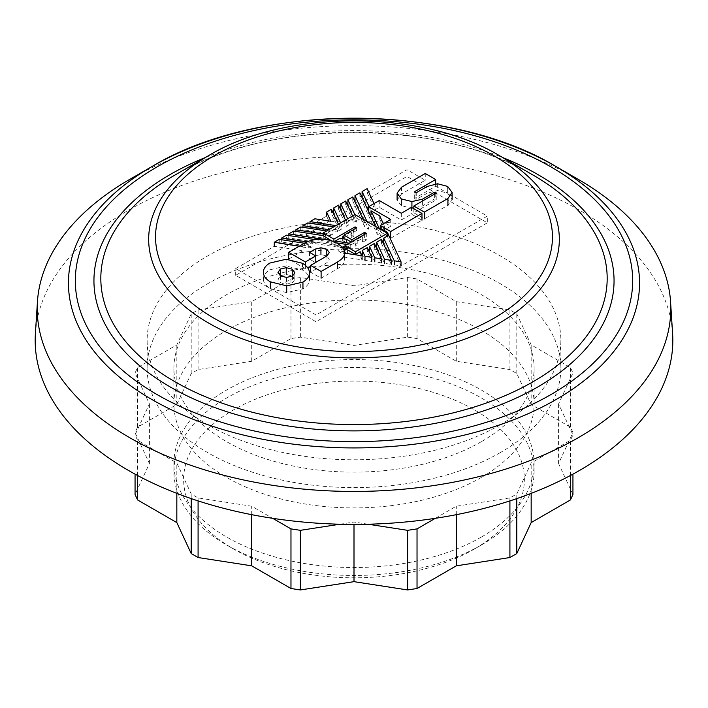 <?xml version="1.0" encoding="UTF-8"?>
<svg xmlns="http://www.w3.org/2000/svg" width="708" height="708" viewBox="0 0 708 708"><rect width="100%" height="100%" fill="white"/><g stroke="black" fill="none" stroke-linecap="round" stroke-linejoin="round"><path stroke-width="0.53" stroke-dasharray="3.54 2.66" d="M474.466 548.992A170.363 98.359 180 0 1 233.534 548.992A170.363 98.359 180 0 1 233.534 409.888A170.363 98.359 180 0 1 474.466 409.888A170.363 98.359 180 0 1 474.466 548.992L481.351 545.018A180.097 103.979 0 0 0 534.097 471.493A180.097 103.979 0 0 0 422.924 375.426A180.097 103.979 0 0 0 226.649 397.967A180.097 103.979 0 0 0 173.903 471.493A180.097 103.979 0 0 0 226.649 545.018A180.097 103.979 0 0 0 481.351 545.018L474.466 548.992M481.351 537.071A180.097 103.979 180 0 1 285.076 559.603A180.097 103.979 180 0 1 173.903 463.545A180.097 103.979 180 0 1 226.649 390.019A180.097 103.979 180 0 1 422.924 367.479A180.097 103.979 180 0 1 534.097 463.545A180.097 103.979 180 0 1 481.351 537.071M500.282 452.616A206.869 119.431 180 0 1 274.837 478.502A206.869 119.431 180 0 1 147.131 368.16A206.869 119.431 180 0 1 207.718 283.704A206.869 119.431 180 0 1 433.163 257.818A206.869 119.431 180 0 1 560.869 368.16A206.869 119.431 180 0 1 500.282 452.616M500.282 424.791A206.869 119.431 180 0 1 274.837 450.686A206.869 119.431 180 0 1 147.131 340.344A206.869 119.431 180 0 1 207.718 255.889A206.869 119.431 180 0 1 433.163 230.003A206.869 119.431 180 0 1 560.869 340.344A206.869 119.431 180 0 1 500.282 424.791M35.4 333.521A318.821 184.071 180 0 1 128.564 210.188A318.821 184.071 180 0 1 470.528 169.008A318.821 184.071 180 0 1 672.6 333.521M208.807 155.512L208.798 155.512A205.338 118.555 180 0 1 499.202 155.512M481.351 477.449A180.097 103.979 180 0 1 285.076 499.99A180.097 103.979 180 0 1 173.903 403.932A180.097 103.979 180 0 1 226.649 330.406A180.097 103.979 180 0 1 422.924 307.865A180.097 103.979 180 0 1 534.097 403.932A180.097 103.979 180 0 1 481.351 477.449M481.351 441.686A180.097 103.979 180 0 1 285.076 464.227A180.097 103.979 180 0 1 173.903 368.16A180.097 103.979 180 0 1 226.649 294.634A180.097 103.979 180 0 1 422.924 272.102A180.097 103.979 180 0 1 534.097 368.16A180.097 103.979 180 0 1 481.351 441.686M130.007 179.221A316.777 182.894 180 0 1 578.002 179.221M572.94 494.503L558.577 463.545L572.94 432.579L570.427 427.154L531.168 404.489L516.796 373.532L509.91 369.549L456.288 361.257L417.03 338.592L407.631 337.141L354 345.433L300.369 337.141L290.97 338.592L251.712 361.257L198.09 369.549L191.204 373.532L176.832 404.489L137.573 427.154L135.06 432.579L149.423 463.545L135.06 494.503M435.323 518.318L456.288 506.22L509.91 497.919L516.796 493.945L531.168 462.988L570.427 440.323L572.94 434.889L558.577 403.932L572.94 372.966L570.427 367.541L531.168 344.876L516.796 313.909L509.91 309.936L456.288 301.643L417.03 278.979L407.631 277.527L354 285.82L300.369 277.527L290.97 278.979L251.712 301.643L198.09 309.936L191.204 313.909L176.832 344.876L137.573 367.541L135.06 372.966L149.423 403.932L135.06 434.889L137.573 440.323L176.832 462.988L191.204 493.945L198.09 497.919L251.712 506.22L272.677 518.318M339.858 524.23L354 522.044L368.142 524.23M531.168 493.37L531.168 462.988M570.427 475.502L570.427 440.323M516.796 498.6L516.796 493.945M509.91 500.901L509.91 497.919M456.288 514.681L456.288 506.22M354 524.407L354 522.044M251.712 514.681L251.712 506.22M198.09 500.901L198.09 497.919M191.204 498.6L191.204 493.945M176.832 493.37L176.832 462.988M137.573 475.502L137.573 440.323M135.06 474.139L135.06 434.889M149.423 463.545L149.423 403.932M135.06 432.579L135.06 372.966M137.573 427.154L137.573 367.541M176.832 404.489L176.832 344.876M191.204 373.532L191.204 313.909M198.09 369.549L198.09 309.936M251.712 361.257L251.712 301.643M290.97 338.592L290.97 278.979M300.369 337.141L300.369 277.527M354 345.433L354 285.82M407.631 337.141L407.631 277.527M417.03 338.592L417.03 278.979M456.288 361.257L456.288 301.643M509.91 369.549L509.91 309.936M516.796 373.532L516.796 313.909M531.168 404.489L531.168 344.876M570.427 427.154L570.427 367.541M572.94 432.579L572.94 372.966M558.577 463.545L558.577 403.932M572.94 474.139L572.94 434.889M308.732 247.968L312.759 246.835L281.66 242.039L279.235 243.437L308.732 247.968L308.732 243.915L312.759 242.782L312.759 246.835M354.982 199.709L368.682 229.224L364.832 226.994L352.743 201.001L354.982 199.709M362.098 195.603L370.01 212.657L368.611 213.471L371.045 214.869L381.001 236.33L377.143 234.109L359.868 196.886L362.098 195.603M333.672 212.011L341.539 229.1L337.389 231.498L307.785 226.958L310.016 225.666L339.327 230.215L331.45 213.294L333.672 212.011M340.796 207.895L348.672 224.976L346.469 226.25L338.557 209.187L340.796 207.895M347.902 203.798L356.389 222.117L355.009 221.321L353.602 222.135L345.681 205.081L347.902 203.798M332.53 234.304L330.3 235.587L300.714 231.038L302.944 229.755L332.53 234.304L332.53 230.25L328.839 229.675M286.501 239.242L288.74 237.95L331.716 244.579L333.919 245.853L335.194 245.118L349.973 247.393L350.752 249.092L286.501 239.242L286.501 235.189M323.22 239.676L325.45 238.392L295.873 233.835L293.625 235.127L323.273 239.702L323.22 235.64M344.132 250.34L344.132 257.101L362.062 259.88L360.16 255.765L362.301 254.526L364.983 260.332L371.815 261.402L367.293 251.65L369.479 250.384L374.798 261.854L381.524 262.889L374.39 247.543L376.594 246.278L384.533 263.358L391.197 264.385L381.488 243.455L383.709 242.163L394.25 264.863L401.029 265.898L316.016 314.971L235.675 268.589L274.261 246.313L303.059 250.756L288.66 259.066L305.387 268.73L315.777 262.73L309.529 259.119L315.184 255.854L320.936 254.526L326.813 255.977L329.3 259.349L326.981 262.668L310.582 272.137L321.105 278.209L337.504 268.739C342.433 265.774 344.805 262.703 344.637 259.509L344.637 259.668M344.132 257.101L344.637 259.509M263.385 279.147C263.305 275.607 265.491 272.483 269.925 269.783L286.112 266.013L302.466 270.04C307.024 272.801 309.352 275.961 309.449 279.492C309.546 283.032 307.378 286.156 302.944 288.846L286.713 292.616L270.323 288.59C265.766 285.828 263.456 282.678 263.385 279.147L263.376 278.979M309.449 272.739L309.449 279.695M367.116 192.7L406.976 169.69L425.269 180.248L401.56 193.939L397.099 199.983L401.259 205.683L411.914 208.32L422.384 205.957L434.358 199.045L435.774 199.072L436.031 199.957L413.826 212.781L424.349 218.861L447.925 205.249L452.111 199.24L447.66 193.178L487.325 216.073L401.029 265.898L387.329 236.322L390.666 238.251L421.968 220.179L411.49 214.135L401.321 220.002L379.311 207.294L375.019 209.772L367.116 192.7L367.116 188.647M436.031 193.204L436.031 199.957L436.216 192.965M330.831 225.303L314.901 222.852L326.609 216.09L330.831 225.303L330.831 221.25M435.659 183.868L435.659 186.248L414.95 198.205L415.038 199.098L416.711 199.222L427.066 193.24L437.615 190.532L447.66 193.178L447.66 186.416L447.66 193.178M414.95 192.284L414.667 198.621L414.667 191.868M425.269 173.495L425.269 180.248M413.826 208.718L413.826 212.781M487.325 222.834L316.016 321.733L235.675 275.341L406.976 176.442L487.325 222.834L487.325 216.073M406.976 176.442L406.976 169.69M435.659 186.248L447.288 192.957M427.066 186.487L427.066 193.24M316.016 321.733L316.016 314.971M235.675 275.341L235.675 268.589M279.235 239.384L279.235 243.437M281.66 239.755L281.66 242.039M288.74 235.534L288.74 237.95M293.625 231.074L293.625 235.127M295.873 231.419L295.873 233.835M300.714 226.985L300.714 231.038M302.944 227.33L302.944 229.755M307.785 222.905L307.785 226.958M310.016 223.241L310.016 225.666M314.901 218.799L314.901 222.852M331.45 209.241L331.45 213.294M338.557 205.134L338.557 209.187M345.681 201.019L345.681 205.081M352.743 196.948L352.743 201.001M359.868 192.833L359.868 196.886M294.829 272.81L294.829 279.403L292.245 275.934L286.244 274.447L280.359 275.81L277.978 279.226L280.536 282.696L286.554 284.174L292.466 282.793L294.829 279.483L294.829 272.73M338.397 224.162L339.327 226.162L339.327 230.215M335.866 225.622L339.327 226.162M341.079 246.18L341.079 248.88A25.284 14.594 180 0 1 344.132 253.039L344.637 253.119M360.16 251.712L360.16 255.765M367.293 247.596L367.293 251.65M374.39 243.49L374.39 247.543M381.488 239.401L381.488 243.455M387.329 232.268L387.329 236.322M340.052 238.251L340.052 242.304L346.407 243.304L343.955 241.888L344.84 241.375L342.336 240.994L340.052 242.304M346.407 239.251L346.407 243.304M343.955 237.189L344.84 237.322L344.84 241.375M342.336 238.614L342.336 240.994M364.602 234.339L364.602 239.118L362.133 240.543L362.133 236.49L357.177 239.348L357.894 240.915L357.894 244.968L355.735 246.225L355.735 242.171L355.009 240.605L355.009 244.658L355.735 246.225M357.177 239.348L357.177 243.41L357.894 244.968M353.841 232.127L356.682 230.489L355.097 229.569L353.177 230.684L353.841 232.127L353.841 236.18L351.655 237.437L351.655 233.383L350.991 231.941L350.991 235.994L351.655 237.437M353.177 230.684L353.177 234.737L353.841 236.18M344.973 247.756L345.823 247.889L345.823 251.942L338.229 250.765L341.079 252.942L347.575 253.942L344.973 252.437L345.823 251.942M342.194 247.322L338.229 246.711L338.229 250.765M369.027 206.479L370.01 208.603L375.019 205.718L374.036 203.585M375.019 205.718L375.019 209.772M370.01 208.603L370.01 212.657M379.293 228.587L381.001 232.277L381.001 236.33M375.435 226.365L377.143 230.056L377.143 234.109M366.965 221.471L368.682 225.171L368.682 229.224M363.115 219.25L364.832 222.94L364.832 226.994M354.814 214.674L356.389 218.064L356.389 222.117M352.611 215.949L353.602 218.082L353.602 222.135M347.69 218.79L348.672 220.923L348.672 224.976M345.477 220.064L346.469 222.197L346.469 226.25M340.557 222.914L341.539 225.047L341.539 229.1M333.689 226.87L337.389 227.436L337.389 231.498M326.6 230.967L330.3 231.534L330.3 235.587M323.22 233.994L325.45 234.339L325.45 238.392M323.273 235.649L323.273 239.702M331.716 240.897L331.716 244.579M328.096 239.968L325.034 239.499M349.221 243.225L349.973 243.34L349.973 247.393M335.194 242.26L335.194 245.118M349.973 243.34L350.752 245.039L350.752 249.092M315.379 239.623L336.335 242.844M347.009 244.499L350.681 245.083L350.681 249.136M299.369 246.136L303.059 246.703L304.617 245.809A22.753 13.142 180 0 1 312.759 242.782L307.015 241.897M304.369 243.242L308.732 243.915M303.059 246.703L303.059 250.756M379.7 215.825L379.7 219.878L384.347 229.905L390.71 226.233L379.7 219.878M380.276 228.197L384.347 225.852L383.364 223.719M384.347 225.852L384.347 229.905M362.133 236.49L362.859 238.047L362.859 242.109L362.133 240.543M343.592 249.269L341.079 248.88L341.079 252.942M347.575 249.889L347.575 253.942M355.097 229.569L355.097 228.702M333.919 241.694L333.919 245.853M350.991 231.941L343.955 236.003M353.177 234.737L350.991 235.994M343.955 238.861L343.955 241.888M356.682 230.489L356.682 227.781M344.84 237.322L351.655 233.383M390.71 219.471L390.71 226.233M368.611 211.657L368.611 213.471M355.009 240.605L351.885 242.41L351.885 241.685M357.177 243.41L355.009 244.658M366.319 233.348L366.319 240.109L364.602 239.118M366.319 240.109L362.859 242.109M357.894 240.915L362.859 238.047M350.752 245.039L355.735 242.171M345.823 247.889L350.681 245.083M344.973 249.481L344.973 252.437M338.229 244.012L338.229 246.711A22.753 13.142 180 0 0 312.759 242.782M411.49 207.373L411.49 214.135M401.321 213.25L401.321 220.002M379.311 200.541L379.311 207.294M381.001 232.277L387.409 235.976M368.682 225.171L377.143 230.056M356.389 218.064L364.832 222.94M355.009 214.568L355.009 221.321M348.672 220.923L353.602 218.082M341.539 225.047L346.469 222.197M332.53 230.25L337.389 227.436M325.45 234.339L330.3 231.534M305.387 265.323L305.387 268.73M309.529 252.367L309.529 259.119M351.885 242.41L351.256 242.048M205.214 157.583A260.057 150.149 180 0 1 502.786 157.583M533.027 175.044A253.181 146.167 0 0 0 174.973 175.044C267.217 118.625 440.774 118.617 533.027 175.044M415.994 192.594L415.994 199.346M416.711 192.47L416.711 199.222M415.038 192.337L415.038 199.098M401.56 187.178L401.56 193.939M411.914 207.621L411.914 208.32M422.384 201.081L422.384 205.957M434.358 194.169L434.358 199.045M435.039 193.78L435.039 198.895M435.774 193.355L435.774 199.072M437.615 183.77L437.615 190.532M292.466 276.04L292.466 282.793M286.554 277.412L286.554 284.174M280.536 275.943L280.536 282.696M286.112 259.261L286.112 266.013M302.466 263.279L302.466 270.04M269.925 263.031L269.925 269.783M326.981 255.907L326.981 262.668M304.617 245.809L304.617 243.101M233.534 548.992L226.649 545.018M173.903 471.493L173.903 463.545M147.131 368.16L147.131 340.344M173.903 403.932L173.903 368.16M534.097 403.932L534.097 368.16M560.869 368.16L560.869 340.344M534.097 471.493L534.097 463.545M414.667 198.603L414.667 191.841M436.225 199.665L436.225 192.903"/><path stroke-width="1.06" d="M152.078 166.477C258.093 102.35 449.916 102.35 555.922 166.477L578.002 179.221A316.777 182.894 180 0 1 670.565 301.767A316.777 182.894 180 0 1 577.994 437.871A316.777 182.894 180 0 1 227.374 476.192A316.777 182.894 180 0 1 37.435 301.767A316.777 182.894 180 0 1 129.998 179.221A316.777 182.894 180 0 1 130.007 179.221L152.078 166.477A285.554 164.867 180 0 1 555.922 166.477A285.554 164.867 180 0 1 555.922 399.631A285.554 164.867 180 0 1 152.078 399.631A285.554 164.867 180 0 1 152.078 166.477L129.998 179.221M670.565 301.767L672.6 333.521A318.821 184.071 180 0 1 579.436 470.501A318.821 184.071 180 0 1 226.56 509.061A318.821 184.071 180 0 1 35.4 333.521L37.435 301.767M499.202 155.512C422.729 109.333 285.28 109.333 208.807 155.512L174.973 175.044A253.181 146.167 0 0 0 174.982 381.754A253.181 146.167 0 0 0 533.027 381.754A253.181 146.167 0 0 0 533.027 175.044L499.202 155.512A205.338 118.555 180 0 1 499.193 323.167A205.338 118.555 180 0 1 208.807 323.167A205.338 118.555 180 0 1 208.798 155.512A205.338 118.555 180 0 1 208.807 155.512L174.973 175.044M135.06 474.139L135.06 494.503L137.573 499.936L176.832 522.601L191.204 553.559L198.09 557.532L251.712 565.834L290.97 588.498L300.369 589.95L354 581.657L407.631 589.95L417.03 588.498L456.288 565.834L509.91 557.532L516.796 553.559L531.168 522.601L570.427 499.936L572.94 494.503L572.94 474.139M272.677 518.318L290.97 528.885L300.369 530.336L339.858 524.23M368.142 524.23L407.631 530.336L417.03 528.885L435.323 518.318M531.168 522.601L531.168 493.37M570.427 499.936L570.427 475.502M516.796 553.559L516.796 498.6M509.91 557.532L509.91 500.901M456.288 565.834L456.288 514.681M417.03 588.498L417.03 528.885M407.631 589.95L407.631 530.336M354 581.657L354 524.407M300.369 589.95L300.369 530.336M290.97 588.498L290.97 528.885M251.712 565.834L251.712 514.681M198.09 557.532L198.09 500.901M191.204 553.559L191.204 498.6M176.832 522.601L176.832 493.37M137.573 499.936L137.573 475.502M436.216 192.965L435.774 192.311L434.358 192.293L422.384 199.205L411.914 201.568L401.259 198.921L397.108 193.098L401.56 187.178L425.269 173.495L435.659 179.496L414.95 191.452L415.038 192.337L416.711 192.47L427.066 186.487L437.615 183.77L447.66 186.416L452.111 192.479L447.925 198.488L424.349 212.099L424.349 218.861M414.95 192.284L414.95 191.452L414.667 191.868M435.659 179.496L435.659 183.868M436.031 193.204L413.826 206.028L413.826 208.718M424.349 212.099L413.826 206.028M304.369 243.242L279.235 239.384L274.261 242.26L274.261 246.313M315.379 239.623L286.501 235.189L281.66 237.985L281.66 239.755M331.716 240.897L323.273 235.649L293.625 231.074L288.74 233.897L288.74 235.534M326.6 230.967L300.714 226.985L295.873 229.781L295.873 231.419M333.689 226.87L307.785 222.905L302.944 225.693L302.944 227.33M338.397 224.162L331.45 209.241L326.609 212.037L330.831 221.25L314.901 218.799L310.016 221.613L310.016 223.241M326.609 212.037L326.609 216.09M345.477 220.064L338.557 205.134L333.672 207.957L333.672 212.011M352.611 215.949L345.681 201.019L340.796 203.842L340.796 207.895M363.115 219.25L352.743 196.948L347.902 199.744L347.902 203.798M375.435 226.365L359.868 192.833L354.982 195.656L354.982 199.709M374.036 203.585L367.116 188.647L362.098 191.549L362.098 195.603M294.829 272.73L292.245 269.182L286.244 267.686L280.359 269.049L277.978 272.465L280.536 275.943L286.554 277.412L292.466 276.04L294.829 272.81M309.449 272.739C309.546 276.279 307.378 279.394 302.944 282.094L286.713 285.855L270.323 281.837C265.766 279.076 263.456 275.925 263.385 272.394C263.305 268.845 265.491 265.721 269.925 263.031L286.112 259.261L302.466 263.279C307.024 266.049 309.352 269.199 309.449 272.739L309.449 279.695M310.016 221.613L335.866 225.622M344.637 253.119L362.062 255.827L362.062 259.88M362.062 255.827L360.16 251.712L355.443 254.429L347.575 249.889L343.592 249.269M364.983 256.278L371.815 257.34L367.293 247.596L362.301 250.473L364.983 256.278L364.983 260.332M362.301 250.473L362.301 254.526M371.815 257.34L371.815 261.402M374.798 257.8L381.524 258.836L374.39 243.49L369.479 246.331L374.798 257.8L374.798 261.854M369.479 246.331L369.479 250.384M381.524 258.836L381.524 262.889M384.533 259.305L391.197 260.332L381.488 239.401L376.594 242.216L384.533 259.305L384.533 263.358M376.594 242.216L376.594 246.278M391.197 260.332L391.197 264.385M323.22 235.64L323.22 232.923L355.009 214.568L387.409 233.277L387.409 235.976L383.709 238.109L394.25 260.81L394.25 264.863M383.709 238.109L383.709 242.163M394.25 260.81L401.029 261.845L401.029 265.898M401.029 261.845L387.329 232.268L380.276 228.197L380.276 225.498L390.71 219.471L368.611 206.709L368.611 211.657M349.221 243.225L335.194 241.065L340.052 238.251L346.407 239.251L351.256 242.048M343.955 237.189L342.336 236.941L342.336 238.614M344.973 247.756L342.194 247.322M362.098 191.549L369.027 206.479M383.364 223.719L379.7 215.825L371.045 210.816L379.293 228.587M371.045 210.816L371.045 214.869M354.982 195.656L366.965 221.471M347.902 199.744L354.814 214.674M340.796 203.842L347.69 218.79M333.672 207.957L340.557 222.914M328.839 229.675L302.944 225.693M323.22 233.994L295.873 229.781M331.716 240.525L328.096 239.968M325.034 239.499L288.74 233.897M335.194 241.065L335.194 242.26M336.335 242.844L347.009 244.499M307.015 241.897L281.66 237.985M274.261 242.26L299.369 246.136M380.276 225.498L390.666 231.498L421.968 213.427L411.49 207.373L401.321 213.25L379.311 200.541L368.611 206.709M344.637 252.747C344.805 255.942 342.433 259.022 337.504 261.987L321.105 271.456L310.582 265.376L326.981 255.907L329.3 252.597L326.813 249.225L320.936 247.765L315.184 249.101L309.529 252.367L315.777 255.977L305.387 261.969L288.66 252.314L304.617 243.101A22.753 13.142 180 0 1 338.229 244.012L341.079 246.18A25.284 14.594 180 0 1 344.132 250.34L344.637 259.668M355.097 228.702L355.097 226.87L333.919 239.092L333.919 241.694M343.955 236.003L342.336 236.941M355.097 226.87L356.682 227.781L343.955 235.127L343.955 238.861M387.409 233.277L355.443 251.729L344.973 245.676L366.319 233.348L364.602 232.357L364.602 234.339M364.602 232.357L351.885 239.702L343.955 235.127M351.885 241.685L351.885 239.702M344.973 245.676L344.973 249.481M355.443 251.729L355.443 254.429M310.582 265.376L310.582 272.137M321.105 271.456L321.105 278.209M390.666 231.498L390.666 238.251M421.968 213.427L421.968 220.179M323.22 232.923L333.919 239.092M288.66 252.314L288.66 259.066M305.387 261.969L305.387 265.323M315.777 255.977L315.777 262.376M213.674 155.99A198.452 114.572 0 0 0 213.674 318.025A198.452 114.572 0 0 0 494.326 318.025A198.452 114.572 0 0 0 494.326 155.99A198.452 114.572 0 0 0 213.674 155.99M502.786 157.583A260.057 150.149 180 0 1 537.894 386.895A260.057 150.149 180 0 1 170.106 386.895A260.057 150.149 180 0 1 170.106 174.557A260.057 150.149 180 0 1 205.214 157.583M156.946 166.964A278.678 160.893 0 0 0 156.946 394.498A278.678 160.893 0 0 0 551.054 394.498A278.678 160.893 0 0 0 551.054 166.964A278.678 160.893 0 0 0 156.946 166.964M397.108 193.355L397.108 199.86M401.259 198.921L401.259 205.683M411.914 201.568L411.914 207.621M422.384 199.205L422.384 201.081M434.358 192.293L434.358 194.169M435.039 192.133L435.039 193.78M435.774 192.311L435.774 193.355M447.925 198.488L447.925 205.249M452.111 192.709L452.111 199.24M292.245 269.182L292.245 275.934M280.359 269.049L280.359 275.81M286.244 267.686L286.244 274.447M270.323 281.837L270.323 288.59M286.713 285.855L286.713 292.616M302.944 282.094L302.944 288.846M320.936 247.765L320.936 254.526M315.184 249.101L315.184 255.632M326.813 249.225L326.813 255.977M337.504 261.987L337.504 268.739M344.637 253.066L344.637 259.509M397.099 199.983L397.099 193.231M452.111 199.355L452.111 192.594"/></g></svg>
